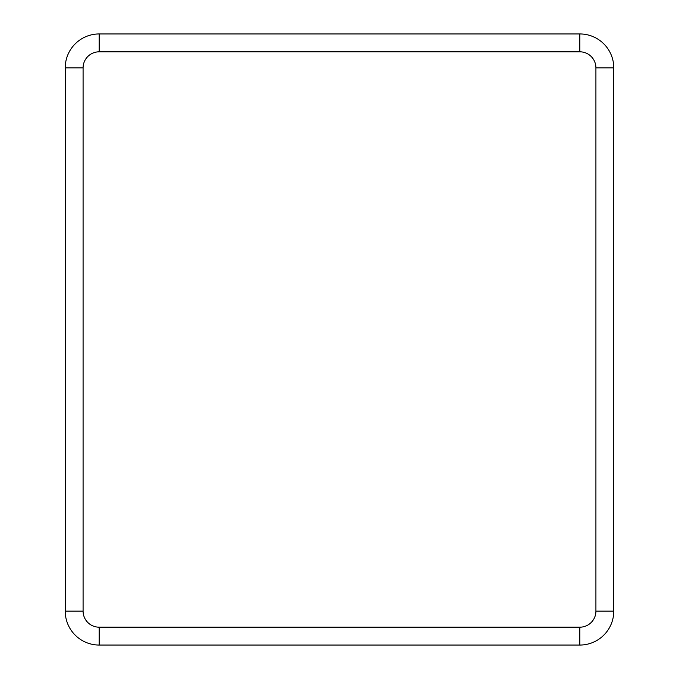 <?xml version="1.0" encoding="UTF-8"?>
<svg xmlns="http://www.w3.org/2000/svg" width="679" height="679" viewBox="0 0 679 679"><rect width="100%" height="100%" fill="white"/><g stroke="black" fill="none" stroke-linecap="round" stroke-linejoin="round"><path stroke-width="1.02" d="M579.832 33.95L99.168 33.95A33.95 33.95 0 0 0 65.218 67.9A33.95 33.95 0 0 1 99.168 33.95L99.168 51.816L579.832 51.816L579.832 33.95A33.95 33.95 0 0 1 613.782 67.9A33.95 33.95 0 0 0 579.832 33.95M99.168 51.816A16.084 16.084 0 0 0 83.084 67.9L83.084 611.1A16.084 16.084 0 0 0 99.168 627.184L579.832 627.184A16.084 16.084 0 0 0 595.916 611.1L613.782 611.1L613.782 67.9L595.916 67.9A16.084 16.084 0 0 0 579.832 51.816M579.832 627.184L579.832 645.05A33.95 33.95 0 0 0 613.782 611.1A33.95 33.95 0 0 1 579.832 645.05L99.168 645.05A33.95 33.95 0 0 1 65.218 611.1L65.218 67.9L83.084 67.9M595.916 611.1L595.916 67.9M99.168 627.184L99.168 645.05A33.95 33.95 0 0 1 65.218 611.1L83.084 611.1"/></g></svg>
